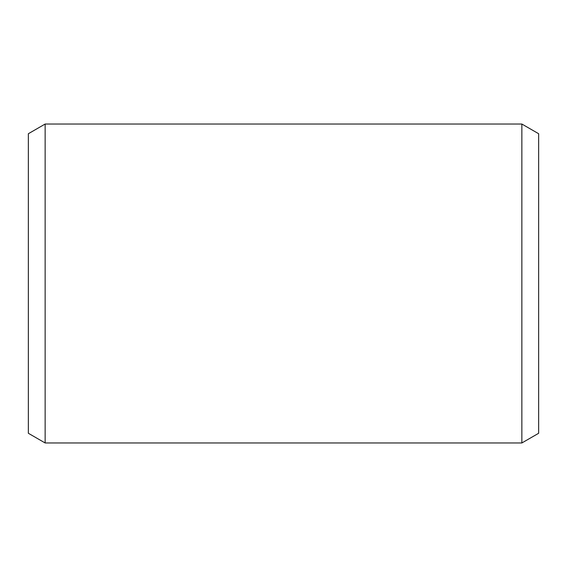 <?xml version="1.0" encoding="UTF-8"?>
<svg xmlns="http://www.w3.org/2000/svg" width="567" height="567" viewBox="0 0 567 567"><rect width="100%" height="100%" fill="white"/><g stroke="black" fill="none" stroke-linecap="round" stroke-linejoin="round"><path stroke-width="0.85" d="M45.14 124.031L521.86 124.031L538.65 133.727L538.65 433.273L521.86 442.969L45.14 442.969L28.35 433.273L28.35 133.727L45.14 124.031L45.14 442.969M521.86 124.031L521.86 442.969"/></g></svg>
